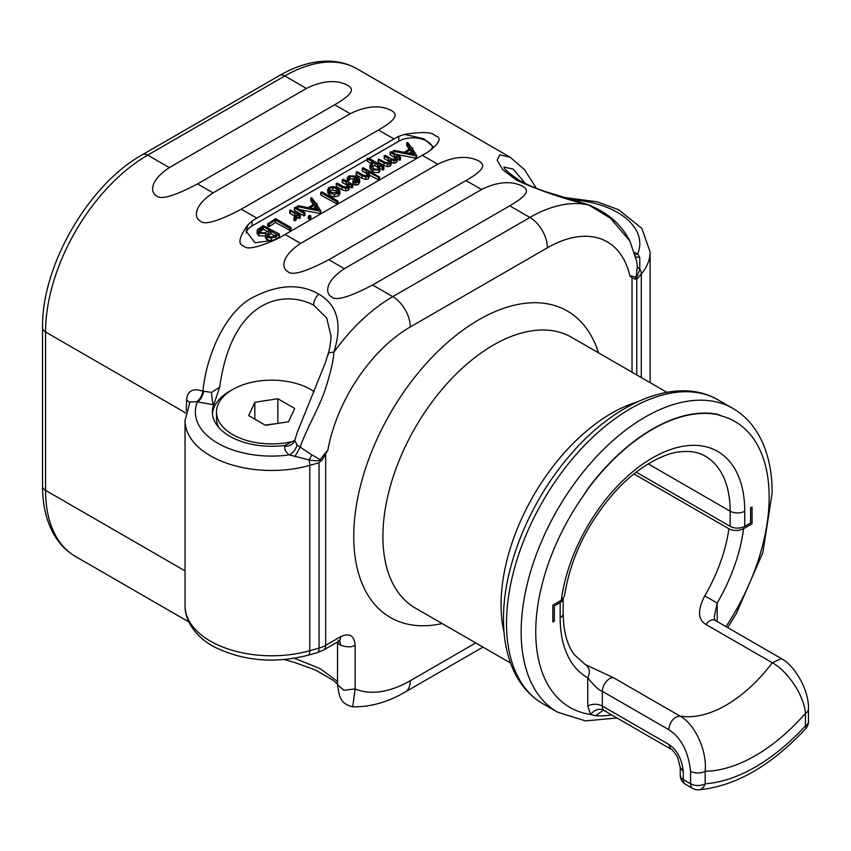 <?xml version="1.0" encoding="UTF-8"?>
<svg xmlns="http://www.w3.org/2000/svg" width="851" height="851" viewBox="0 0 851 851"><rect width="100%" height="100%" fill="white"/><g stroke="black" fill="none" stroke-linecap="round" stroke-linejoin="round"><path stroke-width="1.28" d="M636.761 374.929L636.761 279.341L632.027 277.883L629.836 275.809C638.08 277.022 635.293 280.181 637.356 267.108L636.718 261.321M372.621 285C348.867 297.425 335.145 301.307 331.454 296.669C327.071 295.116 322.125 283.543 344.368 268.682L481.496 189.518C505.547 177.668 518.748 184.444 522.674 186.263C527.056 189.209 531.992 192.986 509.749 205.825L372.621 285L392.779 296.637A24.753 14.297 60 0 1 410.288 326.954A119.661 69.091 120 0 0 327.858 450.158L322.561 459.412L319.051 462.763L319.051 648.068L309.785 650.685L309.785 465.38L319.051 462.763M306.434 88.44C330.486 76.601 343.687 83.366 347.612 85.196C351.995 88.142 356.931 91.919 334.688 104.758L197.56 183.922C173.806 196.347 160.084 200.24 156.382 195.602C152.01 194.039 147.063 182.476 169.306 167.615L306.434 88.44L284.819 75.962L147.691 155.137A144.415 83.377 120 0 0 45.571 332.007L45.571 490.357A144.415 83.377 120 0 0 75.484 556.469C66.112 551.001 58.655 543.172 53.102 533.003C46.06 519.844 42.539 504.228 42.55 486.144A10.318 5.957 0 0 0 45.571 490.357L185.039 570.883M350.208 113.715C374.249 101.865 387.45 108.641 391.375 110.46C395.758 113.406 400.693 117.183 378.45 130.022L241.322 209.197C217.569 221.622 203.846 225.504 200.155 220.866C195.773 219.313 190.826 207.74 213.069 192.879L350.208 113.715L334.688 104.758M241.322 209.197L256.842 218.154L393.97 138.979A144.415 83.377 -60 0 1 398.811 136.32L404.576 134.405C422.096 131.565 432.287 132.011 435.138 135.734C441.531 137.351 440.169 142 431.085 149.702L427.064 152.627A144.415 83.377 -60 0 0 422.224 155.286L285.085 234.461A144.415 83.377 120 0 0 280.245 237.386L274.479 240.11C256.959 247.779 246.779 249.79 243.918 246.13C237.535 244.45 238.886 237.344 247.981 224.813L252.002 221.079L252.002 226.004A19.977 11.531 0 0 0 246.258 232.94M437.733 164.243C461.785 152.403 474.986 159.169 478.911 160.999C483.294 163.945 488.229 167.721 465.986 180.561L328.858 259.725C305.105 272.15 291.382 276.043 287.681 271.405C283.298 269.841 278.351 258.279 300.605 243.418L437.733 164.243L422.224 155.286M318.763 294.116A10.318 5.957 120 0 0 313.636 305.126C283.904 289.542 231.972 298.563 219.675 387.141L211.622 392.407L202.889 391.152C207.548 347.995 228.898 310.381 251.673 298.063C277.298 284.447 299.658 283.138 318.763 294.116C337.656 305.073 342.666 324.476 333.805 352.335A144.415 83.377 -60 0 1 392.779 296.637L529.907 217.462A144.415 83.377 -60 0 1 588.881 205.07A10.318 5.34 -70.5 0 0 588.115 204.655C602.806 210.58 619.347 220.526 629.868 240.993L610.401 218.164L588.881 205.07C561.511 198.134 537.343 189.784 516.387 180.029L502.803 169.732L497.175 160.254L499.856 154.818L510.345 157.329M634.389 252.492L637.707 253.811L639.771 257.459L639.792 268.969L637.356 267.108M635.665 256.906L639.771 257.459M634.665 279.224C636.037 279.064 637.75 275.639 639.792 268.969A10.318 7.563 -139.7 0 1 641.292 273.99L641.292 377.546M219.675 387.141L213.718 404.778L196.624 401.736C200.017 399.289 202.112 395.758 202.889 391.152C192.751 387.865 187.305 390.864 186.56 400.161L186.305 410.969M256.842 218.154A144.415 83.377 120 0 0 252.002 221.079M432.68 147.638A19.977 11.531 0 0 0 419.149 138.436A19.977 11.531 0 0 0 398.811 141.234L369.132 158.371M367.313 159.424L252.002 226.004M274.479 240.11L255.109 242.78L246.152 231.281L247.981 224.813M395.832 154.318L416.543 158.265L416.533 155.286L412.203 148.638L412.682 147.872L411.576 147.723L407.586 142.372L406.682 142.904L410.31 148.425L404.172 152.318L394.236 150.372L393.088 151.233L416.022 155.797L416.533 155.286M406.916 142.532L406.682 145.436L409.14 149.17M397.311 159.084L400.108 160.169L400.3 156.903L391.386 151.755L390.258 152.489L390.258 155.01L390.609 154.329L390.258 155.01L394.396 157.403L394.396 154.871L396.023 158.243L395.343 159.424L391.513 158.871L385.471 155.382L384.333 156.127L384.333 158.658L384.567 158.031L384.333 158.658L388.279 160.935L388.279 158.403L389.928 161.775L389.258 162.935L385.354 162.424L378.663 159.094L378.323 162.286L378.663 161.626L378.323 162.286L383.897 165.498L387.684 166.7L390.077 166.168L391.29 163.881M390.63 162.307L393.885 163.222L396.151 162.658L397.311 160.839L396.545 156.116L399.31 157.722L400.3 156.903M394.396 157.403L395.587 159.254M388.279 160.935L389.481 162.786M369.908 168.594L369.813 165.211L369.908 168.594L372.876 172.285L378.865 172.604L379.961 170.668L379.238 165.605L382.567 167.519L383.652 166.764L368.706 158.126L367.472 158.807L373.142 162.084L371.483 162.573L369.908 166.062L372.876 169.764L378.865 170.072L379.961 168.147M379.961 168.541L383.482 169.934L383.652 166.764M367.675 158.233L367.472 161.328L367.675 160.754L367.472 161.328L370.674 163.179M379.599 179.901L379.461 177.019L363.568 167.838L362.611 167.955L362.409 171.083L362.611 170.487L362.409 171.083L366.355 173.37L366.355 170.838L367.866 173.561L367.483 175.668L363.43 175.21L357.494 171.785L356.314 172.487L356.314 175.019L356.537 174.455L356.314 175.019L361.983 178.284L365.866 179.497L368.334 178.933L369.323 174.583M356.537 171.923L356.314 172.487L361.983 175.763L365.866 176.965L368.334 176.402L369.323 174.444L369.323 176.965M369.323 175.083L379.323 180.231M366.355 173.37L367.866 176.093M348.761 180.529L348.761 177.997L349.974 176.508L355.473 176.763L352.952 180.55L354.016 182.157L355.973 182.625L358.431 181.912L359.601 179.178L356.877 176.125L348.974 175.891L347.155 177.987L347.282 180.795L348.57 180.795L349.974 179.029L353.75 178.55M352.952 180.55L352.952 183.071L354.016 184.678L355.973 185.146L358.431 184.433L359.601 181.71M347.836 186.624L347.836 184.88L347.368 187.071L343.379 186.656L337.528 183.284L336.347 183.986L336.347 186.518L336.666 185.869L336.347 186.518L341.921 189.73L345.761 190.901L348.219 190.337L349.41 188.486L348.495 183.55L351.495 185.273L352.601 184.529L343.496 179.274L342.453 180.061L346.219 182.231L348.016 185.88M349.41 186.603L352.303 187.763L352.601 184.529M342.676 179.465L342.453 182.582L342.676 181.997L342.453 182.582L346.219 184.763L347.836 187.411M327.433 191.9L329.826 195.56L334.347 196.911L338.496 195.953L339.857 193.262M337.996 203.921L337.911 201.049L322.093 191.911L321.178 192.028L320.997 195.219L321.178 194.549L320.997 195.219L337.666 204.261M299.882 209.665L320.657 213.622L320.646 210.644L316.317 204.006L316.795 203.24L315.689 203.081L311.7 197.74L310.796 198.262L314.413 203.783L308.285 207.687L298.35 205.729L297.201 206.591L320.136 211.154L320.646 210.644M311.03 197.889L310.796 200.793L313.253 204.527M308.317 216.058L308.317 218.622L309.541 219.292L310.796 218.547L310.796 216.026L309.604 215.335L308.317 216.058L309.541 216.76L310.434 216.537L310.466 215.537M294.808 207.41L294.648 210.559L294.808 209.931L294.648 210.559L303.775 215.835L304.701 215.643L304.743 212.473L295.712 207.261L294.808 207.41L294.648 208.038L303.775 213.303L304.743 212.473M294.127 217.526L294.084 220.494L295.414 220.696L297.01 218.324L296.786 214.633L299.009 215.92L300.073 215.143L290.191 209.942L289.883 210.654L294.765 213.473L295.52 215.622L294.084 217.962L295.414 218.164L297.01 215.792M297.01 217.292L299.818 218.377L300.073 215.143M290.191 209.942L289.883 213.186L290.191 212.473L289.883 213.186L295.18 216.558M267.927 223.515L267.842 226.547L269.118 226.77L275.298 222.451L290.659 230.706L290.882 227.483L275.469 218.633L267.842 224.026L269.118 224.239L275.298 219.93L289.68 228.228L290.882 227.483M257.076 230.887L258.906 233.227L265.969 233.557L265.523 235.408L267.033 237.227L271.235 238.163L276.054 236.631L279.245 233.951L263.129 225.643L257.481 229.621L257.076 233.408L258.906 235.759L265.969 236.078M265.523 237.94L265.469 234.95L265.523 237.94L267.033 239.759L271.235 240.684L276.054 239.163L279.075 237.089L279.245 234.387M279.245 233.951L279.245 236.482M404.576 134.405L423.947 138.766L432.914 146.521L431.085 149.702M393.088 152.733L393.13 150.872M393.556 152.999L393.556 151.34M412.692 149.404L412.682 147.872M416.022 158.329L416.022 155.797M405.757 152.68L410.969 149.351L414.309 154.446L405.757 152.68M410.969 149.351L410.969 151.872L408.746 153.297M410.969 151.872L412.395 154.052M378.663 159.094L378.323 159.754L383.897 162.966L387.684 164.179L390.077 163.647L391.29 161.807L390.503 159.69L393.885 160.701L396.151 160.137L397.311 158.307M384.567 155.51L384.333 156.127L388.279 158.403M390.609 151.797L390.258 152.489L394.396 154.871M400.108 160.169L400.108 157.637M371.504 166.009L372.461 163.222L374.961 163.137L377.461 164.573L378.652 167.945L377.865 169.423L374.078 169.009L371.334 165.041M371.664 166.456L374.961 165.658L377.461 167.104L378.355 168.987M374.961 165.658L374.961 163.137M377.461 167.104L377.461 164.573M367.866 175.274L368.026 174.561M362.611 167.955L362.409 168.562L366.355 170.838M379.323 180.061L379.61 177.359M369.323 174.444L368.526 172.093L379.323 177.71M348.57 180.795L348.761 177.997M347.282 180.795L347.282 178.263L348.57 178.274M359.718 182.476L359.601 179.178M358.09 180.614L358.09 179.465L357.431 181.284L355.154 181.391L354.527 179.774L356.569 177.487L358.197 180.082M355.037 181.316L356.569 180.008L358.09 181.997M356.569 180.008L356.569 177.487M336.666 183.348L336.347 183.986L341.921 187.199L345.761 188.379L348.219 187.816L349.41 185.954M346.219 184.763L346.219 182.231M329.826 193.028L334.347 194.39L338.496 193.422L339.857 190.741L337.432 187.869L332.847 186.529L328.901 187.475L327.433 190.092L329.826 193.028L329.826 195.56M339.921 193.826L339.857 190.741M328.997 190.028L329.89 188.103L332.72 187.475L336.23 188.614L338.272 190.815L337.464 192.815L331.05 192.326L328.933 189.55M338.272 191.975L338.379 191.432M329.433 190.954L332.72 189.996L336.23 191.145L338.272 193.347M321.178 192.028L320.997 192.698L336.783 201.804L337.911 201.049M337.666 204.102L337.666 201.73M297.201 208.123L297.233 206.229M297.669 208.389L297.669 206.697M316.806 204.772L316.795 203.24M320.136 213.686L320.136 211.154M309.87 208.038L315.083 204.708L318.423 209.803L309.87 208.038M312.86 208.655L315.083 207.24L315.083 204.708M315.083 207.24L316.508 209.41M294.765 215.994L294.765 213.473M275.298 222.451L275.298 219.93M269.405 226.579L269.405 224.047M268.363 236.493L267.193 234.163L270.99 231.11L277.096 234.631L272.48 236.94L268.363 236.493M267.065 234.78L267.193 235.365M260.204 232.429L259.119 229.77L263.416 226.738L269.873 230.461L264.321 232.983L260.204 232.429M258.842 230.674L259.119 229.77L259.119 231.504M267.193 236.695L270.99 233.631L275.033 235.972M270.99 233.631L270.99 231.11M259.119 232.302L263.416 229.259L267.757 231.77M263.214 229.43L263.214 226.909M263.416 229.259L263.416 226.738M313.636 305.126L326.71 318.061L331.007 336.049C330.688 343.081 329.72 349.038 328.092 353.942L328.188 354.963C327.656 353.016 329.528 352.144 333.805 352.335C333.56 360.377 330.507 373.312 324.667 391.13C319.231 407.289 304.541 432.925 300.254 447.169L311.945 454.987L309.041 459.923L289.425 454.891C285.84 452.392 284.298 449.488 284.808 446.179L285 445.403L294.712 440.361M327.858 450.158C316.955 462.37 323.295 460.402 311.945 454.987M322.561 459.412C320.253 461.04 315.753 461.21 309.041 459.923A10.318 3.702 74.2 0 1 309.785 465.38A86.653 50.028 180 0 1 185.039 420.447L185.039 605.752A86.653 50.028 180 0 0 309.785 650.685A10.318 3.702 -105.8 0 1 308.051 655.259C274.99 663.62 244.301 661.11 215.994 647.728C201.442 640.952 184.837 624.825 185.039 605.752M196.624 401.736L190.05 401.874L185.039 420.447M294.914 456.561L300.212 447.137L296.999 445.02A10.318 6.414 -55.8 0 1 289.425 454.891A76.335 44.071 0 0 1 197.23 402.332A10.318 5.361 -64.5 0 0 203.602 391.513M296.999 445.02L294.776 440.35L297.414 431.968L325.273 363.015L328.092 353.942M213.718 404.778A59.315 34.242 0 0 0 212.378 412.022A59.315 34.242 0 0 0 229.749 436.244A59.315 34.242 0 0 0 285 445.403M186.56 400.161A10.318 4.946 -177.6 0 1 189.465 402.938M212.452 413.714A59.315 34.242 180 0 1 231.259 390.343M312.126 390.343A59.315 34.242 180 0 1 313.636 391.183A59.315 34.242 0 0 1 314.285 391.556M314.21 391.715A55.187 31.859 0 0 0 232.663 389.492A55.187 31.859 0 0 0 216.505 412.022L216.505 418.341A55.187 31.859 0 0 0 218.909 427.649M216.505 412.022A55.187 31.859 0 0 0 293.68 441.254M288.542 421.756L294.701 408.469L277.862 398.736L254.843 402.3L248.683 415.586L265.523 425.309L288.542 421.756M278.181 423.351L266.352 424.947A20.626 11.914 180 0 1 270.341 424.564M277.862 398.736L277.862 423.17M265.225 425.138A20.626 11.914 180 0 1 266.352 424.947L265.204 425.128M254.843 402.3L254.843 419.149M504.186 167.147L513.121 169.03L525.386 183.561M635.112 254.917L637.707 253.811A76.335 44.071 0 0 0 573.074 199.857M475.72 642.93L410.288 680.715A119.661 69.091 -60 0 1 355.133 688.948L355.133 645.132C351.803 647.409 346.953 647.42 340.56 645.175A10.318 5.957 120 0 0 339.198 641.069M337.528 641.973L337.528 684.736L343.9 690.235L355.133 688.948L352.697 706.862C370.323 707.117 387.811 702.171 405.15 692.044A24.753 14.297 -120 0 0 410.288 680.715M337.528 681.438L319.987 668.546L294.467 658.28M637.186 401.949A156.307 90.249 120 0 0 501.058 604.689A156.307 90.249 120 0 0 504.069 632.527M750.582 522.982L750.582 507.824L752.039 506.983L752.039 523.822L750.582 522.982L744.742 526.354L744.742 511.196A130.522 75.356 120 0 0 659.77 454.019A130.522 75.356 120 0 0 561.32 600.242L564.383 596.413C570.51 557.416 587.903 521.971 616.581 490.091C638.952 465.667 665.567 452.923 679.375 451.934C689.704 450.636 698.331 452.051 705.256 456.168A120.204 69.399 120 0 1 730.158 511.196L648.207 463.88M587.796 488.804L583.254 495.91L587.945 488.963A10.318 1.691 36.7 0 1 587.796 488.804A165.839 95.748 -60 0 1 717.063 414.171L721.648 416.001L716.957 414.48A165.509 95.557 120 0 0 587.945 488.963M752.039 523.822L743.583 528.705A130.522 75.356 -60 0 1 717.17 603.093L704.756 595.828A120.204 69.399 120 0 0 728.892 528.769C733.711 531.067 738.604 531.045 743.583 528.705M552.863 605.125L554.331 605.965L554.331 621.124L552.863 621.975L552.863 605.125L561.32 600.242M554.331 605.965L560.16 602.604A10.318 5.957 0 0 0 563.16 598.817M611.709 714.957A165.839 95.748 -60 0 1 595.487 715.712L590.658 714.478L587.733 706.043L587.733 677.811C594.583 686.183 599.444 690.682 602.327 691.32L602.327 706.043A10.318 5.957 0 0 0 587.733 706.043M554.331 621.124L552.863 620.283M636.218 472.124L730.158 526.354A10.318 5.957 0 0 0 744.742 526.354M633.921 473.933L728.892 528.769M805.429 717.457L805.429 713.361A10.318 5.957 0 0 0 808.45 709.149C809.29 691.299 795.547 666.056 781.409 658.61L772.293 662.759C786.505 670.28 803.961 694.246 805.429 713.361A161.467 93.227 -60 0 1 705.171 771.251C707.277 750.071 694.373 723.467 679.96 716.074A120.204 69.399 120 0 0 772.293 662.759L705.915 624.443A10.318 5.957 -60 0 1 715.031 620.294L714.149 617.411L717.17 603.093L717.17 621.528M705.915 624.443C697.831 619.624 697.448 610.093 704.756 595.828M560.16 602.604L560.16 617.762A130.522 75.356 -60 0 0 587.733 677.811C590.413 672.13 589.679 667.737 585.552 664.642L613.582 677.747L679.96 716.074C673.811 716.893 670.056 721.425 668.705 729.637L602.327 691.32A10.318 5.957 -60 0 1 606.135 681.725A10.318 5.957 -60 0 1 613.582 677.747M680.268 767.496L683.289 771.708C681.896 758.847 677.034 749.742 668.705 744.37L670.833 749.093C672.088 749.22 674.375 752.029 677.673 757.496L680.268 767.496L680.268 775.335A10.318 10.318 0 0 0 685.427 784.271A10.318 5.957 -60 0 1 683.289 779.548L683.289 771.708M668.705 729.637C681.023 737.551 688.31 751.422 690.587 771.251L690.587 783.76A10.318 5.957 120 0 0 692.725 788.483A10.318 10.318 0 0 0 698.565 789.845A10.318 7.85 -93.8 0 0 705.171 783.76A10.318 5.957 180 0 1 690.587 783.76L683.289 779.548A10.318 5.957 180 0 1 680.268 775.335M690.587 771.251A10.318 5.957 0 0 0 705.171 771.251L705.171 783.76A175.37 101.248 120 0 0 805.429 725.882A10.318 3.042 42.6 0 1 805.727 728.647A10.318 10.318 0 0 0 808.45 721.669A10.318 5.957 180 0 1 805.429 725.882L805.429 713.361M650.111 382.642L650.111 252.002A86.653 50.028 180 0 1 641.292 273.99L636.761 279.341M632.027 372.195L632.027 277.883M325.667 454.764L325.667 645.335A24.753 14.297 180 0 1 319.051 648.068A10.318 3.702 -105.8 0 1 317.317 652.643L308.051 655.259M410.288 326.954L547.416 247.79A119.661 69.091 120 0 1 629.836 275.809M355.133 645.132C354.261 635.431 349.399 632.633 340.549 636.739L325.667 645.335A10.318 5.957 -120 0 1 323.529 650.058L317.317 652.643M442.158 623.549A176.934 102.152 -60 0 1 353.739 536.481A176.934 102.152 -60 0 1 460.295 332.081A176.934 102.152 -60 0 1 598.466 352.814M42.55 486.144L42.55 327.805A10.318 5.957 0 0 0 45.571 332.007L185.826 412.99M42.55 327.805C41.391 266.044 88.472 184.497 142.532 154.627A10.318 5.957 60 0 1 147.691 155.137L169.306 167.615M279.66 75.452A10.318 5.957 60 0 1 284.819 75.962A144.415 83.377 120 0 1 357.026 68.814C347.74 63.517 337.411 60.964 326.018 61.155C310.945 61.538 295.499 66.304 279.66 75.452L142.532 154.627M393.97 138.979L378.45 130.022M481.496 189.518L465.986 180.561M547.416 247.79A24.753 14.297 60 0 0 529.907 217.462L509.749 205.825M328.858 259.725L344.368 268.682M285.085 234.461L300.605 243.418M197.56 183.922L213.069 192.879M398.811 141.234L398.811 136.32M383.897 165.498L383.897 162.966M399.31 160.243L399.31 157.722M396.151 162.658L396.151 160.137M393.885 163.222L393.885 160.701M390.077 166.168L390.077 163.647M387.684 166.7L387.684 164.179M378.865 172.604L378.865 170.072M372.876 172.285L372.876 169.764M382.567 170.051L382.567 167.519M372.461 165.743L372.461 163.222M361.983 178.284L361.983 175.763M378.44 180.338L378.44 177.816M368.334 178.933L368.334 176.402M365.866 179.497L365.866 176.965M358.431 184.433L358.431 181.912M355.973 185.146L355.973 182.625M354.016 184.678L354.016 182.157M349.974 179.029L349.974 176.508M341.921 189.73L341.921 187.199M351.495 187.805L351.495 185.273M348.219 190.337L348.219 187.816M345.761 190.901L345.761 188.379M334.347 196.911L334.347 194.39M338.496 195.953L338.496 193.422M329.89 190.624L329.89 188.103M332.72 189.996L332.72 187.475M336.23 191.145L336.23 188.614M336.783 204.336L336.783 201.804M309.541 219.292L309.541 216.76M310.434 219.058L310.434 216.537M303.775 215.835L303.775 213.303M295.414 220.696L295.414 218.164M299.009 218.441L299.009 215.92M269.118 226.77L269.118 224.239M289.68 230.759L289.68 228.228M258.906 235.759L258.906 233.227M276.054 239.163L276.054 236.631M271.235 240.684L271.235 238.163M267.033 239.759L267.033 237.227M268.884 234.929L268.884 232.408M260.959 230.632L260.959 228.1M262.108 230.015L262.108 227.483M294.776 440.35A10.318 8.372 10.4 0 1 284.808 446.179M211.622 392.407A10.318 1.308 -95.2 0 0 213.186 404.831M588.115 204.655L546.682 191.954C535.79 188.422 526.695 184.561 519.387 180.38L519.387 180.38C508.579 172.976 503.484 168.477 504.079 166.881M516.387 180.029A10.318 5.957 -60 0 1 519.387 180.38M337.656 641.899A10.318 5.957 0 0 0 340.56 645.175M338.411 640.441L339.857 640.856L338.411 641.463A10.318 5.957 -120 0 0 340.549 636.739M666.822 392.29L571.595 337.304A156.307 90.249 120 0 0 451.136 379.184A156.307 90.249 120 0 0 382.907 536.481A156.307 90.249 120 0 0 415.288 608.039L510.515 663.014M583.254 495.91A165.051 95.291 120 0 0 535.747 631.857A165.051 95.291 120 0 0 590.658 714.478C594.636 709.606 599.008 708.202 603.784 710.255A10.318 5.957 -60 0 1 602.327 706.043L668.705 744.37M726.009 626.634A165.051 95.291 120 0 0 769.155 497.09A165.051 95.291 120 0 0 721.648 416.001M542.842 703.692C532.343 697.565 523.844 688.916 517.334 677.736C508.111 661.567 503.505 642.058 503.505 619.198C503.09 566.543 530.141 500.686 570.723 454.445C616.56 400.757 677.875 376.004 718.212 399.949A175.37 101.248 120 0 0 583.073 446.924A175.37 101.248 120 0 0 506.526 623.411A175.37 101.248 120 0 0 542.842 703.692L557.479 712.138A175.37 101.248 -60 0 1 521.152 631.857A175.37 101.248 -60 0 1 597.7 455.381A175.37 101.248 -60 0 1 732.839 408.395C743.508 414.618 752.114 423.436 758.645 434.872C767.666 450.945 772.187 470.284 772.176 492.889L762.826 552.682L736.285 613.645L727.669 627.581M744.742 511.196A10.318 5.957 180 0 1 730.158 511.196L730.158 526.354M715.031 620.294L781.409 658.61M585.552 664.642A120.204 69.399 -60 0 1 585.052 664.365L574.404 654.77C567.192 645.345 563.447 631.612 563.181 613.55L563.181 598.796M808.45 709.149L808.45 721.669M595.487 715.712L603.146 710.33L606.029 711.213M560.16 617.762A10.318 5.957 0 0 0 563.181 613.55M536.343 188.294L524.503 169.679L510.196 157.244L357.026 68.814M650.111 252.002L641.845 228.398L618.815 209.846L597.253 201.793L565.426 197.623M629.868 240.993L636.729 261.363M393.024 151.116L393.024 153.648M406.661 145.34L406.661 142.819M412.863 150.616L412.863 148.085M416.66 158.084L416.66 155.552M378.184 159.573L378.184 162.094M384.173 155.914L384.173 158.446M390.109 152.297L390.109 154.818M400.47 157.148L400.47 159.68M391.29 161.807L391.29 164.328M367.313 158.605L367.313 161.126M383.854 167.009L383.854 169.54M356.165 172.306L356.165 174.827M362.249 168.349L362.249 170.87M336.209 183.795L336.209 186.326M342.304 179.859L342.304 182.391M352.782 184.763L352.782 187.284M320.795 192.443L320.795 194.964M338.038 201.24L338.038 203.761M297.137 206.474L297.137 209.006M310.775 198.177L310.775 200.708M316.976 203.442L316.976 205.974M320.774 210.91L320.774 213.441M310.796 215.994L310.796 218.526M294.446 207.793L294.446 210.314M304.956 212.75L304.956 215.271M293.914 217.771L293.914 220.292M289.712 210.431L289.712 212.952M300.265 215.388L300.265 217.92M267.682 223.824L267.682 226.345M291.085 227.728L291.085 230.259M279.373 234.131L279.373 236.652M188.784 621.89L75.484 556.469M337.528 684.736C339.283 697.001 340.421 703.788 352.697 706.862M482.974 647.111L405.15 692.044M284.181 659.589L294.499 662.44L315.593 670.077L333.177 680.321L337.528 684.098M338.411 641.463L323.529 650.058M557.479 712.138L585.414 720.893L616.996 718.01M718.212 399.949L732.839 408.395M698.565 789.845C735.211 786.356 770.932 765.964 805.727 728.647M692.725 788.483L685.427 784.271M670.833 749.093L604.444 710.755"/></g></svg>
